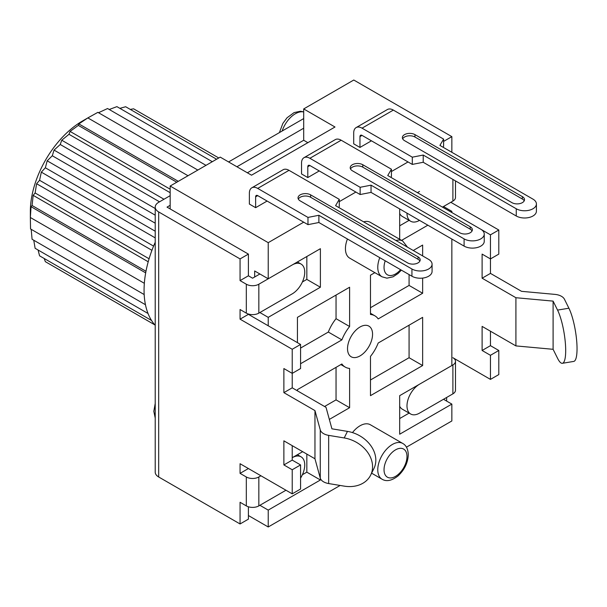 <?xml version="1.0" encoding="UTF-8"?>
<svg xmlns="http://www.w3.org/2000/svg" width="607" height="607" viewBox="0 0 607 607"><rect width="100%" height="100%" fill="white"/><g stroke="black" fill="none" stroke-linecap="round" stroke-linejoin="round"><path stroke-width="0.91" d="M197.829 170.066L97.864 112.348L87.848 117.91L78.849 123.919L78.333 125.399L70.078 131.416L68.993 134.299L61.739 140.217L60.245 144.496L54.053 150.096L52.293 155.756L47.187 160.825L45.35 167.782L155.217 231.214M47.187 160.825L155.217 223.194M52.293 265.684L154.762 324.844L45.35 261.67L44.212 258.506M38.074 250.008L39.576 255.828L151.538 320.466M33.757 240.228L35.115 248.301L148.04 313.493M31.192 229.325L32.08 239.264L145.46 304.722M45.35 167.782L41.329 172.13L39.576 180.294L36.617 183.731L35.115 192.973L33.165 195.355L32.08 205.515L31.056 206.699L30.35 217.496L30.54 228.945L144.185 294.554M205.993 165.347L107.56 108.524L98.509 112.727M212.298 161.705L116.908 106.635L109.237 109.488M216.593 159.231L125.657 106.733L119.867 108.342M218.763 157.972L133.601 108.812L130.293 109.412M30.54 217.602L144.345 283.31L30.35 217.496L30.35 211.342A73.773 42.596 -60 0 1 82.514 120.983L87.848 117.91M155.217 242.261A90.003 51.967 120 0 0 144.071 290.245A90.003 51.967 120 0 0 155.217 325.36M31.056 206.699L145.688 272.877M32.08 205.515L145.984 271.276M33.165 195.355L148.214 261.776M35.115 192.973L149.079 258.772M36.617 183.731L151.94 250.312M39.576 180.294L153.579 246.116M41.329 172.13L155.217 237.883M52.293 155.756L155.217 215.174M54.053 150.096L155.217 208.512M60.245 144.496L159.52 201.812M61.739 140.217L163.981 199.24M68.993 134.299L170.157 192.7M70.078 131.416L170.157 189.194M78.333 125.399L176.766 182.221M78.849 123.919L178.299 181.334M88.038 118.024L188.003 175.734M251.814 187.813L283.112 169.748A11.806 6.814 -120 0 1 289.015 170.332L339.275 199.346L335.572 205.644L428.625 259.364A11.806 6.814 180 0 1 432.078 264.189A11.806 6.814 180 0 1 424.794 270.479A11.806 6.814 180 0 1 411.933 269.007L318.88 215.28L307.977 217.42L257.717 188.405A11.806 6.814 60 0 0 251.814 187.813A11.806 6.814 60 0 0 249.371 193.223L249.371 204.066L255.63 207.677L255.63 196.835A2.952 1.707 -120 0 1 256.237 195.484A2.952 1.707 -120 0 1 257.717 195.629L307.977 224.651L318.88 222.511L318.88 215.28M407.593 262.884A7.375 4.257 0 0 0 415.636 263.81A7.375 4.257 0 0 0 420.188 259.872A7.375 4.257 0 0 0 418.026 256.86L310.625 194.855A7.375 4.257 0 0 0 302.59 193.936A7.375 4.257 0 0 0 298.029 197.867A7.375 4.257 0 0 0 300.192 200.879L407.593 262.884M318.88 222.511L411.933 276.231A11.806 6.814 0 0 0 424.794 277.71A11.806 6.814 0 0 0 432.078 271.412L432.078 264.189M339.275 199.346L339.275 206.577L338.744 207.473M307.977 217.42L307.977 224.651M267.103 201.054L255.63 207.677M303.697 222.177L268.226 242.663L170.157 186.038L220.235 157.122L251.533 175.195L334.996 127.007L303.697 108.934L303.697 140.263L247.36 172.79M451.851 152.304L451.851 136.643L353.782 80.025L303.697 108.934M451.851 136.643L443.603 141.408M408.033 161.948L391.439 171.523M355.869 192.062L339.275 201.645M319.267 170.931L307.795 177.563L307.795 166.72A2.952 1.707 -120 0 1 308.402 165.37A2.952 1.707 -120 0 1 309.881 165.514L360.141 194.528L371.044 192.396L371.044 185.165L360.141 187.297L360.141 194.528M371.044 192.396L464.097 246.116A11.806 6.814 0 0 0 476.958 247.595A11.806 6.814 0 0 0 484.249 241.298L484.249 234.067A11.806 6.814 180 0 0 480.79 229.249L387.736 175.529L391.439 169.232L341.18 140.217A11.806 6.814 -120 0 0 335.276 139.625L303.978 157.699A11.806 6.814 60 0 0 301.535 163.101L301.535 173.943L307.795 177.563M536.413 203.952L536.413 211.175A11.806 6.814 0 0 1 529.129 217.473A11.806 6.814 0 0 1 516.261 216.001L516.261 208.77A11.806 6.814 180 0 0 529.129 210.25A11.806 6.814 180 0 0 536.413 203.952A11.806 6.814 180 0 0 532.954 199.134L439.908 145.407L443.603 139.109L393.344 110.095A11.806 6.814 -120 0 0 387.441 109.51L356.142 127.584A11.806 6.814 60 0 0 353.699 132.986L353.699 143.829L359.959 147.44L371.438 140.816M236.927 166.766L303.697 128.214M158.677 211.942L158.677 476.981A11.806 6.814 0 0 1 155.217 472.163L155.217 207.124A11.806 6.814 180 0 0 158.677 211.942L240.061 258.923L248.407 254.105L167.024 207.124L170.157 205.318L170.157 208.929M155.217 207.124A11.806 6.814 180 0 1 158.677 202.306L170.157 195.674M303.697 118.577L228.581 161.948M406.44 447.177L451.851 420.962L451.851 404.095L443.505 399.277M451.851 404.095L399.687 434.21L399.687 395.658L451.851 365.543L451.851 239.044M451.851 212.541L451.851 211.342L443.505 206.517M480.934 229.332L490.456 234.833L490.456 258.923L482.11 254.105L482.11 278.203L515.912 297.718L515.912 345.907L482.11 326.391L482.11 350.482L490.456 355.3L490.456 379.398L498.802 374.58L498.802 350.482L490.456 355.3M399.687 406.258A17.709 10.22 120 0 0 402.312 409.186L410.658 414.004A17.709 10.22 -60 0 0 419.505 413.132L452.898 393.852L452.898 364.944A8.855 5.114 180 0 0 455.485 361.324A8.855 5.114 180 0 0 452.898 357.713L490.456 379.398M450.811 202.306L498.802 230.015L490.456 234.833M515.912 345.907L553.098 349.306L553.098 301.118L557.56 310.094A29.508 6.639 80.6 0 1 565.284 342.234A29.508 6.639 80.6 0 1 562.378 363.297L573.721 361.423A29.508 6.639 -99.4 0 0 576.635 340.352A29.508 6.639 -99.4 0 0 568.903 308.212L564.449 299.236A11.806 6.814 180 0 0 554.95 294.387L521.542 291.33L490.456 273.385L490.456 258.923L498.802 254.105L498.802 230.015M446.631 401.083L446.631 397.471M490.456 331.21L490.456 345.664L498.802 350.482M292.225 469.75L292.225 493.848L300.571 489.03L300.571 464.932L292.225 469.75L283.879 464.932L292.225 460.114L300.571 464.932M292.225 349.275L292.225 373.373L300.571 368.555L300.571 344.457L292.225 349.275L240.061 319.161L240.061 309.524L246.321 313.136A8.855 5.114 0 0 0 258.84 313.136L292.225 293.864A17.709 10.22 -60 0 0 303.788 278.256A17.709 10.22 -60 0 0 301.08 264.068A17.709 10.22 -60 0 0 292.225 264.948L258.84 284.22A8.855 5.114 180 0 1 246.321 284.22L240.061 280.609L240.061 258.923M260.927 475.774L258.84 476.981A8.855 5.114 180 0 1 246.321 476.981L240.061 473.369L240.061 463.725L292.225 493.848M158.677 476.981L240.061 523.962L240.061 502.277L246.321 505.897A8.855 5.114 0 0 0 258.84 505.897L285.965 490.228M292.225 373.373L283.879 368.555L283.879 392.646L314.965 410.598L314.965 458.786L320.261 478.073A11.806 6.814 0 0 0 328.66 483.559L344.207 486.131A29.508 23.165 26.4 0 0 370.634 475.16L373.889 468.612A29.508 23.165 -153.6 0 0 347.454 431.387L331.915 428.815L326.027 407.343L292.225 387.827L292.225 373.373M283.879 464.932L283.879 440.834L314.965 458.786M252.58 470.956L248.407 468.543L240.061 473.369M292.225 445.659L292.225 460.114M240.061 319.161L248.407 314.343L300.571 344.457M259.879 273.985L252.58 278.203L248.407 275.79L248.407 254.105M240.061 523.962L248.407 519.144L248.407 506.784M562.378 363.297A29.508 6.639 80.6 0 1 557.56 358.282L553.098 349.306M553.098 301.118L515.912 297.718M490.456 273.385L482.11 278.203M320.261 478.073L320.261 429.885A11.806 6.814 180 0 0 328.66 435.371L344.207 437.943A29.508 23.165 26.4 0 1 370.634 475.16M320.261 429.885L314.965 410.598M283.879 392.646L292.225 387.827M490.456 345.664L482.11 350.482M240.061 280.609L248.407 275.79M170.157 186.038L170.157 205.318M268.226 242.663L268.226 278.803L254.667 270.972L254.667 276.997M268.226 325.784L268.226 317.355L259.879 312.537M248.407 515.533L268.226 526.975L268.226 510.108L259.879 505.29M268.226 526.975L340.14 485.456M268.226 510.108L320.39 479.993L320.39 478.483M300.571 478.119A17.709 10.22 -60 0 0 301.08 456.828A17.709 10.22 -60 0 0 292.225 457.701L302.658 451.684M268.226 317.355L320.39 287.232L320.39 248.688L268.226 278.803M417.57 192.753A17.709 10.22 -60 0 1 419.505 191.463L417.419 192.662M399.687 208.929L399.687 239.287M451.851 211.342L450.811 211.942M427.859 225.189L401.561 240.372M422.639 365.543L422.639 317.355L378.191 343.016A29.614 17.095 -60 0 1 370.475 356.385L370.475 395.658L422.639 365.543L409.072 357.713L409.072 325.185M329.335 419.414L349.609 407.707L349.609 368.434A29.614 17.095 -60 0 1 345.231 367.091A29.614 17.095 -60 0 1 341.885 363.98L297.438 389.633L297.438 390.84M422.639 255.911L422.639 245.069L413.253 250.494M374.853 272.657L370.475 275.191L370.475 314.464A29.614 17.095 -60 0 1 374.845 315.807A29.614 17.095 -60 0 1 378.191 318.918L422.639 293.257L422.639 278.089M300.571 363.737L341.885 339.882A29.614 17.095 -60 0 1 349.609 326.513L349.609 287.232L297.438 317.355L297.438 342.652M347.523 348.676A17.709 10.22 120 0 0 351.187 356.779A17.709 10.22 120 0 0 364.83 352.037A17.709 10.22 120 0 0 372.561 334.222A17.709 10.22 120 0 0 368.889 326.118A17.709 10.22 120 0 0 355.247 330.861A17.709 10.22 120 0 0 347.523 348.676M371.621 473.179L382.053 479.211A20.653 11.928 -60 0 1 377.774 469.75A20.653 11.928 -60 0 1 377.782 469.15A20.653 11.928 -60 0 1 387.031 448.717A20.653 11.928 -60 0 1 402.707 443.429L370.369 424.756A20.653 11.928 120 0 0 352.462 432.594M347.439 238.999A20.653 11.928 120 0 0 345.436 248.688A20.653 11.928 120 0 0 349.708 258.142L382.053 276.815A20.653 11.928 -60 0 1 377.774 267.361A20.653 11.928 -60 0 1 377.782 266.761A20.653 11.928 -60 0 1 379.777 257.672M395.954 240.509A20.653 11.928 -60 0 1 402.707 241.032L370.369 222.359A20.653 11.928 120 0 0 363.616 221.836M399.687 418.549L409.103 413.109M452.898 393.852A8.855 5.114 0 0 0 455.485 390.24L455.485 361.324M410.658 414.004A17.709 10.22 -60 0 1 407.942 399.816A17.709 10.22 -60 0 1 419.505 384.216L452.898 364.944M302.392 474.72L306.831 472.163L306.831 454.089M320.39 479.993L306.831 472.163M302.392 281.967L306.831 279.402L306.831 256.518M320.39 287.232L306.831 279.402M399.687 225.796L409.103 220.356M370.475 379.997L409.072 357.713M324.57 406.5L336.043 399.876L336.043 367.349M349.609 407.707L336.043 399.876M422.639 293.257L409.072 285.427L409.072 274.584M370.475 307.719L409.072 285.427M336.043 295.063L336.043 318.683L349.609 326.513M336.043 318.683A29.614 17.095 120 0 0 328.319 332.052L341.885 339.882M300.571 348.077L328.319 332.052M455.485 180.909L455.485 197.487A8.855 5.114 0 0 1 452.898 201.099L442.465 207.124M419.513 220.371L419.505 220.371A17.709 10.22 -60 0 1 410.658 221.252A17.709 10.22 -60 0 1 406.986 213.148M399.687 213.505A17.709 10.22 120 0 0 402.312 216.433L410.658 221.252M307.87 142.668L303.697 140.263M303.978 157.699A11.806 6.814 60 0 1 309.881 158.283L360.141 187.297M484.249 234.067A11.806 6.814 180 0 1 476.958 240.364A11.806 6.814 180 0 1 464.097 238.885L371.044 185.165M470.19 226.745L362.789 164.74A7.375 4.257 0 0 0 354.754 163.814A7.375 4.257 0 0 0 350.201 167.752A7.375 4.257 0 0 0 352.356 170.764L459.757 232.769A7.375 4.257 0 0 0 467.8 233.695A7.375 4.257 0 0 0 472.352 229.757A7.375 4.257 0 0 0 470.19 226.745L470.19 229.158L362.789 167.145A7.375 4.257 180 0 0 350.497 168.958M391.439 169.232L391.439 176.462L390.908 177.358M470.19 229.158A7.375 4.257 180 0 1 472.049 230.963M359.959 147.44L359.959 136.598A2.952 1.707 -120 0 1 360.573 135.247A2.952 1.707 -120 0 1 362.045 135.391L412.305 164.414L423.216 162.274L423.216 155.051L412.305 157.183L412.305 164.414M356.142 127.584A11.806 6.814 60 0 1 362.045 128.168L412.305 157.183M516.261 208.77L423.216 155.051M511.921 202.647A7.375 4.257 0 0 0 519.964 203.573A7.375 4.257 0 0 0 524.516 199.642A7.375 4.257 0 0 0 522.354 196.63L414.96 134.617A7.375 4.257 0 0 0 406.918 133.699A7.375 4.257 0 0 0 402.365 137.63A7.375 4.257 0 0 0 404.528 140.642L511.921 202.647M516.261 216.001L423.216 162.274M443.08 147.243L443.603 146.34L443.603 139.109M402.669 138.836A7.375 4.257 180 0 1 414.96 137.03L522.354 199.035A7.375 4.257 180 0 1 524.22 200.841M298.333 199.073A7.375 4.257 180 0 1 310.625 197.267L418.026 259.272A7.375 4.257 180 0 1 419.885 261.078M289.015 170.332L257.717 188.405M411.933 276.231L411.933 269.007M257.717 195.629L255.63 196.835M246.321 505.897L246.321 476.981M246.321 313.136L246.321 284.22M557.56 310.094L568.903 308.212M344.207 437.943L347.454 431.387M328.66 435.371L328.66 483.559M258.84 284.22L258.84 313.136M282.156 131.013A20.653 11.928 -60 0 1 303.697 111.961M258.84 476.981L258.84 505.897M406.986 456.502A16.23 9.371 -60 0 1 406.978 456.972A16.23 9.371 -60 0 1 395.309 476.495A16.23 9.371 -60 0 1 384.034 469.75A16.23 9.371 -60 0 1 384.041 469.279A16.23 9.371 -60 0 1 395.711 449.757A16.23 9.371 -60 0 1 406.986 456.502M400.59 269.683A16.23 9.371 -60 0 1 384.034 267.361A16.23 9.371 -60 0 1 384.041 266.883A16.23 9.371 -60 0 1 385.217 260.813M452.898 201.099L452.898 179.414M309.881 165.514L307.795 166.72M341.18 140.217L309.881 158.283M464.097 246.116L464.097 238.885M362.789 164.74L362.789 167.145M362.045 135.391L359.959 136.598M393.344 110.095L362.045 128.168M522.354 199.035L522.354 196.63M414.96 134.617L414.96 137.03M418.026 259.272L418.026 256.86M310.625 194.855L310.625 197.267M297.407 261.951L301.08 264.068M155.217 418.086L153.821 411.326L155.217 403.443M279.402 132.599L282.87 123.396L287.028 117.788L294.076 112.606L300.328 111.256L303.697 111.84M301.08 456.828L297.407 454.711M340.861 364.572L345.231 367.091M370.475 313.28L374.845 315.807M382.053 479.211C386.462 481.859 391.803 480.752 398.093 475.888C404.528 469.818 407.919 462.754 408.283 454.696C408.048 449.089 406.189 445.333 402.707 443.429M382.053 276.815L386.947 278.165L393.055 276.807L398.093 273.491L401.356 270.13M407.509 247.178L402.707 241.032"/></g></svg>
